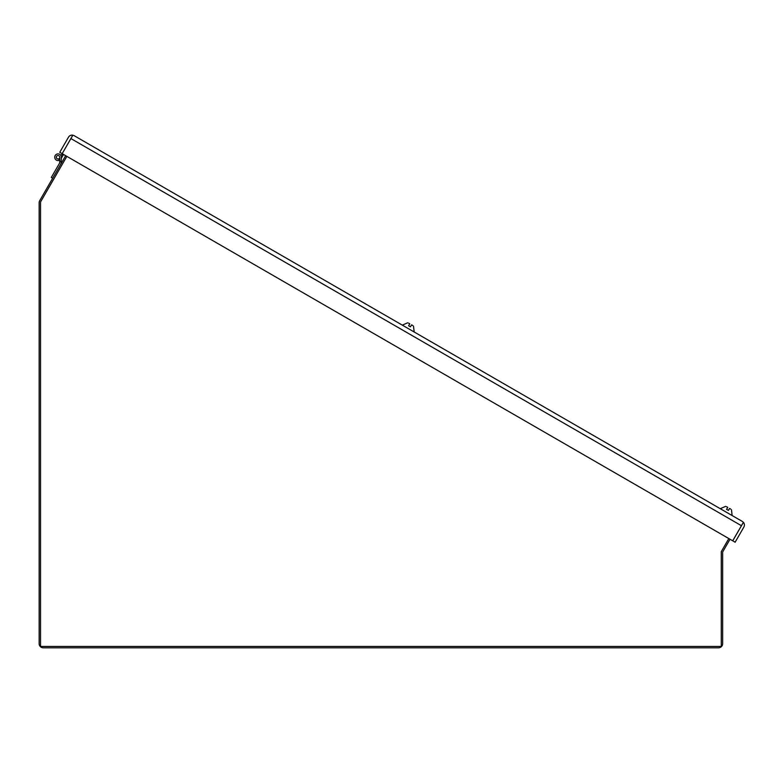 <?xml version="1.0" encoding="UTF-8"?>
<svg xmlns="http://www.w3.org/2000/svg" width="783" height="783" viewBox="0 0 783 783"><rect width="100%" height="100%" fill="white"/><g stroke="black" fill="none" stroke-linecap="round" stroke-linejoin="round"><path stroke-width="1.17" d="M59.802 160.075A3.338 3.338 0 0 1 55.172 155.563A3.338 3.338 0 0 1 61.397 157.403L61.182 161.504L59.733 161.425L59.792 157.226M56.572 156.365A1.723 1.723 0 0 1 58.921 155.739A1.723 1.723 0 0 1 59.557 158.088A1.723 1.723 0 0 1 57.198 158.724A1.723 1.723 0 0 1 56.572 156.365M63.521 154.447L61.348 158.205M61.005 155.66L61.642 154.564L63.002 155.347M74.14 135.665L72.858 135.195L70.91 138.571L741.432 525.706L743.39 522.32L742.333 521.439L74.14 135.665L72.829 135.175L61.642 154.564M58.656 158.851L59.214 160.358M61.064 163.686L61.182 161.504M59.733 161.425L59.645 162.991L51.306 177.447L52.667 178.24M66.858 156.375L40.53 201.975L40.53 646.445L721.27 646.445L721.27 551.643L728.826 538.567M732.741 540.818L743.41 522.339A4.14 4.14 0 0 1 743.85 527.096L735.129 542.198L732.741 540.818M742.333 521.439L743.41 522.339M62.16 153.664L59.772 152.284L68.493 137.182A4.14 4.14 0 0 1 72.829 135.175M741.432 525.706L732.712 540.808L62.18 153.674L70.91 138.571M730.01 539.242L722.836 551.663A1.38 1.38 0 0 0 722.65 552.358L722.65 643.685A4.14 4.14 0 0 1 718.51 647.825L43.29 647.825A4.14 4.14 0 0 1 39.15 643.685L39.15 202.748A4.14 4.14 0 0 1 39.708 200.683L65.674 155.7M726.585 509.361L727.73 507.364L726.585 509.361L727.495 509.89L728.405 510.408L729.56 508.421L730.676 509.067M727.73 507.364L726.604 506.718M412.719 325.493L411.594 324.847L410.449 326.834L408.618 325.787L409.773 323.79L408.648 323.144M720.272 508.705L725.655 506.356M732.125 515.547L731.469 509.713M414.168 331.972L413.502 326.139M402.315 325.131L407.698 322.782"/></g></svg>
